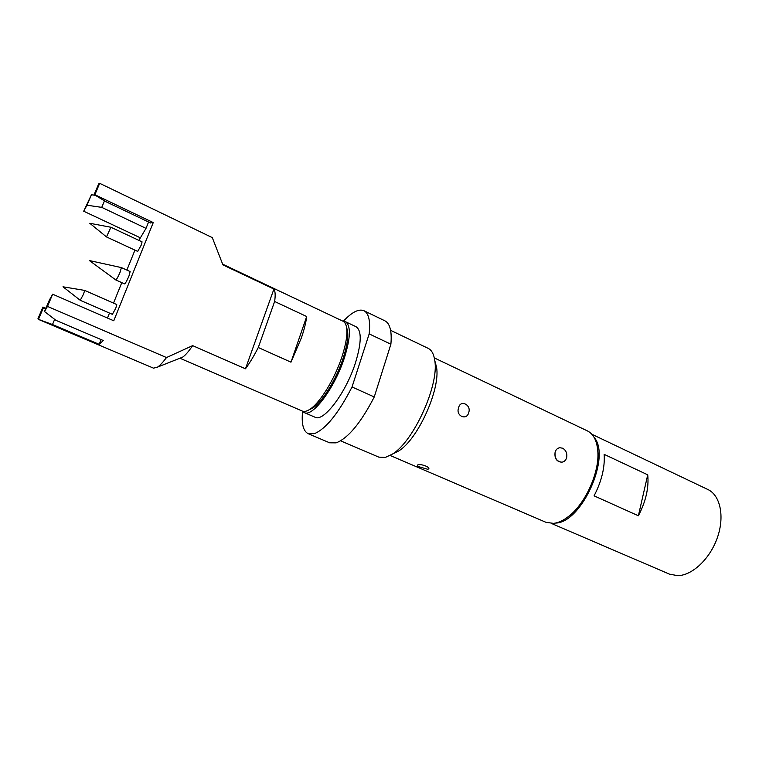 <?xml version="1.0" encoding="UTF-8"?>
<svg xmlns="http://www.w3.org/2000/svg" width="759" height="759" viewBox="0 0 759 759"><rect width="100%" height="100%" fill="white"/><g stroke="black" fill="none" stroke-linecap="round" stroke-linejoin="round"><path stroke-width="1.14" d="M555.095 452.269C555.873 449.641 557.419 448.123 559.753 447.725L562.609 448.199C565.996 450.229 567.343 453.36 566.66 457.601C565.872 460.277 564.288 461.804 561.907 462.184C556.831 461.576 554.563 458.275 555.095 452.269C554.364 458.313 556.556 461.633 561.679 462.222L561.907 462.184M110.89 227.254L106.497 236.931L89.799 223.288L110.89 227.254L142.075 241.855L141.193 245.176L137.702 251.409L106.497 236.931M84.666 290.403L83.575 294.056L80.245 300.298L62.997 286.798L84.666 290.403L116.753 304.549L115.785 308.22L112.37 314.33L80.245 300.298M120.169 272.035L121.393 267.595L89.41 260.565L115.795 279.948C116.668 279.435 118.129 276.798 120.169 272.035M121.393 267.595L130.14 271.57L128.964 276.02C126.933 280.773 125.463 283.401 124.561 283.894L115.795 279.948M346.512 327.129L347.518 330.658C348.428 337.129 346.996 346.246 343.22 358.011C336.379 379.32 322.006 402.536 312.404 408.247L309.084 409.803M179.902 358.229L302.291 411.055C304.198 411.871 306.627 411.35 309.568 409.509C319.643 403.522 334.814 378.997 342.043 356.502C346.038 344.093 347.556 334.482 346.607 327.689C346.047 324.264 344.833 322.101 342.964 321.199L222.672 264.179M99.685 183.317L94.866 194.702L94.135 194.598L98.679 183.887L99.685 183.317L212.292 237.614L222.937 264.9L273.923 289.056L245.47 368.789C249.73 362.982 253.999 355.895 258.278 347.508L290.982 362.176L306.683 316.522C305.953 322.556 304.198 329.653 301.408 337.821L290.982 362.176M306.683 316.522L274.625 301.484C275.526 295.365 275.289 291.219 273.923 289.056M345.373 321.664L356.009 326.702C361.758 330.478 361.616 342.404 355.573 362.489C346.199 392.564 323.552 422.45 315.032 417.222L304.226 412.564C312.49 417.687 334.994 387.574 344.529 357.404C350.677 337.271 350.952 325.355 345.373 321.664L343.002 321.218M594.079 495.845C601.659 481.187 605.018 467.354 604.155 454.347L647.74 474.83C648.983 487.771 645.862 501.414 638.376 515.769L594.079 495.845M594.088 437.345C611.375 456.51 581.555 522.913 555.579 523.074L555.265 523.103M591.859 434.252L707.796 489.47C720.187 495.162 724.845 516.158 717.464 537.391C710.206 558.643 692.407 575.445 677.778 575.673L669.466 574.136L551.47 523.463M427.659 469.261C432.611 468.227 421.245 463.303 417.64 464.954L417.317 466.263L427.659 469.261M468.749 412.479C471.529 404.708 460.134 399.348 458.626 407.811C455.343 415.799 466.813 421.074 468.749 412.479M597.58 448.578L598.196 454.432C599.325 474.119 586.356 502.762 570.825 514.906L566.015 518.312M390.154 455.466L546.006 522.325L553.52 523.368C558.463 522.828 563.69 520.351 569.184 515.94C585.455 503.226 599.079 473.142 597.893 452.516C597.267 441.311 593.766 434.11 587.39 430.894L434.309 357.906M302.575 411.369C301.351 423.74 303.239 431.197 308.23 433.721L329.662 442.81L336.142 442.858C348.058 438.304 360.762 423 374.253 396.957L352.034 386.967L369.178 333.903C370.515 320.943 368.76 313.211 363.912 310.706C358.722 308.628 351.872 312.129 343.391 321.209M308.23 433.721L314.435 433.645C325.981 428.835 338.514 413.276 352.034 386.967M340.601 440.827L378.836 457.136L385.373 457.421L392.431 454.081C413.683 441.434 439.29 384.851 434.774 360.544C433.863 354.111 431.634 350.041 428.095 348.305L390.619 330.336M392.697 453.901L398.627 451.007C417.811 439.565 440.618 389.187 436.548 367.223L434.916 361.085M369.178 333.903L390.894 344.197L374.253 396.957M390.894 344.197C391.995 331.237 389.993 323.448 384.889 320.82L363.912 310.706M638.376 515.769L647.74 474.83M302.329 411.074L304.226 412.564M152.407 222.169L150.671 223.023L105.824 201.647L94.135 194.598M138.888 240.366L146.013 228.355L148.565 222.017M134.941 250.128L126.867 270.09M121.791 282.652L113.508 303.126M109.486 313.069L107.474 318.049M94.866 194.702L153.252 222.567L113.765 320.782L52.656 294.207L49.392 300.014L44.506 311.522L55.995 320.364L103.328 340.525L99.192 344.33L101.108 339.586M245.47 368.789L192.644 345.63L166.496 357.546L47.475 306.408L44.506 311.522M180.187 358.125L182.625 357.147C185.291 355.373 188.63 351.531 192.644 345.63M52.656 294.207L47.475 306.408M139.988 237.643L83.708 211.22L91.431 194.759L95.463 195.338M146.013 228.355L101.734 207.368L86.981 205.215L83.708 211.22M45.872 308.296L42.94 307.044L43.225 308.126L45.531 309.103M86.981 205.215L91.431 194.759M99.192 344.33L52.494 324.529L38.453 319.349L43.225 308.126M42.94 307.044L37.95 318.771L38.453 319.349M38.263 319.321L153.527 368.162L157.549 367.1C159.978 365.458 162.957 362.271 166.496 357.546M274.625 301.484L258.278 347.508M52.494 324.529L54.657 319.387M101.734 207.368L104.505 200.793M347.518 330.658L346.607 327.689M598.196 454.432L597.893 452.516M570.825 514.906L569.184 515.94M436.548 367.223L434.774 360.544M398.627 451.007L392.431 454.081M182.625 357.147L157.549 367.1M312.404 408.247L309.568 409.509"/></g></svg>
